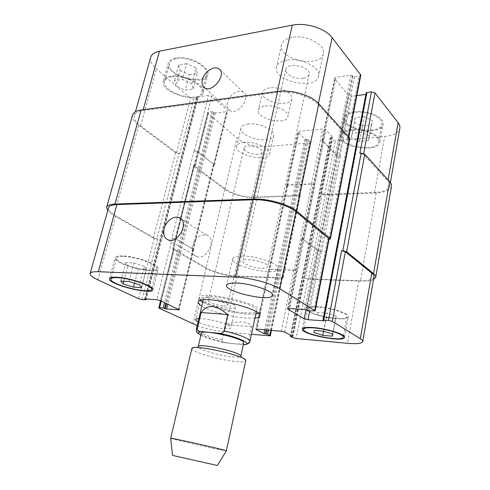 <?xml version="1.0" encoding="UTF-8"?>
<svg xmlns="http://www.w3.org/2000/svg" width="490" height="490" viewBox="0 0 490 490"><rect width="100%" height="100%" fill="white"/><g stroke="black" fill="none" stroke-linecap="round" stroke-linejoin="round"><path stroke-width="0.37" stroke-dasharray="2.45 1.84" d="M246.721 344.299L248.301 342.522L251.689 326.805C250.323 324.019 247.266 322.42 242.513 321.997C237.705 321.642 232.089 322.494 225.67 324.552L222.215 339.858C222.429 341.763 223.477 342.749 225.363 342.816L243.31 344.697M251.689 326.805L225.67 324.552M201.329 333.347C200.159 335.969 221.094 342.461 234.373 343.711C240.118 344.28 243.23 344.005 243.702 342.896M202.756 302.085C210.731 307.236 232.315 313.067 246.776 314.053L255.823 314.047M258.567 313.496L260.766 311.769C264.551 304.112 199.13 289.37 199.265 297.908L200.514 300.413M244.522 312.859C251.811 313.349 255.805 312.687 256.503 310.887C259.712 304.266 203.436 291.581 203.497 298.937C201.856 303.194 227.807 311.842 244.522 312.859M254.941 318.139L245.894 318.096C231.427 317.048 209.806 311.236 201.794 306.158M191.896 348.396L198.211 346.693C197.109 349.027 218.185 355.354 231.482 356.8C237.24 357.449 240.345 357.277 240.792 356.291L245.766 360.536M191.792 348.623C190.469 351.502 217.076 359.421 233.889 361.32C241.233 362.184 245.19 362.006 245.766 360.787M170.679 438.323C170.961 438.813 198.119 445.177 214.73 448.668L226.362 450.867M172.554 455.4L217.346 465.494M192.3 245.711C191.247 251.199 192.717 254.818 196.723 256.576C207.05 260.668 217.321 238.526 206.682 235.2C200.073 234.091 195.283 237.595 192.3 245.711M227.348 102.447C226.558 106.091 227.329 108.737 229.669 110.379C237.564 116.087 251.787 97.326 243.34 92.292C238.679 88.727 228.897 95.011 227.348 102.447M244.063 142.382C239.757 142.847 237.307 144.127 236.701 146.216C234.018 154.816 268.312 162.784 269.641 153.878C271.515 148.654 254.947 141.089 244.063 142.382M258.003 154.424C252.05 155.048 243.095 150.994 244.075 148.06C244.706 143.16 263.798 147.606 262.224 152.28C261.868 153.48 260.466 154.191 258.003 154.424M248.375 123.964C244.081 124.503 241.625 125.875 241 128.08C238.207 137.133 272.269 145.058 273.696 135.699C275.631 130.193 259.235 122.463 248.375 123.964M291.954 37.344C286.013 38.575 282.54 41.056 281.548 44.774C277.395 59.553 320.895 68.821 323.339 53.655C326.077 44.866 306.121 34.251 291.954 37.344M286.834 60.135C280.868 61.244 277.401 63.571 276.446 67.124C272.446 81.211 316.32 90.589 318.61 76.115C321.275 67.736 301.062 57.336 286.834 60.135M303.077 78.278C295.305 79.637 284.445 74.113 285.848 69.39C286.938 61.483 311.395 66.689 309.08 74.345C308.516 76.409 306.513 77.72 303.077 78.278M369.595 136.122L361.381 132.392L352.218 133.225L351.379 137.708L359.476 141.334L368.529 140.581L372.486 120.54L364.333 116.749L361.381 132.392M364.333 116.749L355.207 117.698L352.218 133.225M355.207 117.698L351.379 137.708M354.331 122.353L362.367 126.034L359.476 141.334M362.367 126.034L371.389 125.171L368.529 140.581M371.389 125.171L372.486 120.54M191.902 83.625L182.445 79.484L174.446 80.783L175.959 86.118L185.245 90.136L193.189 88.935L191.902 83.625L196.018 67.834L186.647 63.639L182.445 79.484M186.647 63.639L178.66 65.054L174.446 80.783M178.66 65.054L180.106 70.566L175.959 86.118M180.106 70.566L189.318 74.639L185.245 90.136M189.318 74.639L197.243 73.329L193.189 88.935M197.243 73.329L196.018 67.834M352.108 130.285C345.879 131.001 342.369 132.882 341.561 135.914C338.719 146.437 377.3 152.806 378.635 141.947C380.363 136 364.376 128.852 352.108 130.285M355.575 112.302C367.794 110.679 383.633 117.943 381.863 124.16C380.436 135.497 342.094 129.287 345.027 118.286C345.854 115.119 349.37 113.123 355.575 112.302M351.569 129.679C344.935 130.45 341.193 132.453 340.342 135.681C337.316 146.908 378.445 153.707 379.885 142.118C381.735 135.779 364.664 128.147 351.569 129.679M355.042 111.677C348.439 112.559 344.691 114.685 343.809 118.059C340.691 129.795 381.569 136.422 383.107 124.325C384.999 117.698 368.082 109.938 355.042 111.677M171.469 76.893C167.598 77.592 165.314 79.086 164.628 81.377C160.953 92.481 199.798 103.813 201.917 92.359C204.71 85.254 183.744 74.37 171.469 76.893M176.382 58.678C188.632 55.921 209.365 67.02 206.498 74.449C204.244 86.399 165.7 75.019 169.509 63.418C170.226 61.03 172.517 59.449 176.382 58.678M170.667 76.195C166.545 76.942 164.113 78.535 163.384 80.972C159.477 92.831 200.894 104.909 203.16 92.69C206.149 85.113 183.762 73.494 170.667 76.195M175.592 57.961C171.476 58.788 169.038 60.472 168.278 63.014C164.224 75.405 205.322 87.526 207.729 74.78C210.798 66.861 188.662 55.009 175.592 57.961M150.687 57.336C149.86 60.987 151.735 64.827 156.328 68.857L190.622 98.337L193.844 99.28L197.341 98.79L197.703 98.564L196.649 97.234L197.017 97.008L208.458 95.385L211.735 96.346L227.207 110.219L227.599 111.034L226.631 111.61L215.361 113L212.195 111.696L208.74 112.13L207.834 112.663L208.25 113.49L237.007 138.211C245.08 144.176 254.818 146.982 266.223 146.614L309.472 142.921L310.623 142.308L308.357 139.711L304.958 139.093L298.055 131.902L299.206 131.271L322.714 128.993L325.85 129.917L332.232 136.655L330.395 137.763L332.343 139.809L335.399 140.704L384.638 136.496C393.507 135.571 398.578 132.827 399.846 128.264M356.849 95.556L351.71 96.187L348.243 95.14L334.841 79.068L334.572 78.241L336.054 77.291L350.975 75.172L354.472 76.795L359.207 76.134L360.805 75.099M366.183 92.757L366.9 94.013L365.859 94.441M269.457 87.943C265.445 88.586 263.13 90.038 262.499 92.304C259.792 101.406 290.38 108.296 291.838 98.913C293.651 93.406 279.288 86.252 269.457 87.943M207.693 297.675C203.295 297.442 200.912 297.877 200.539 298.974C198.799 303.451 235.102 311.756 235.47 306.973C236.835 304.29 218.803 298.19 207.693 297.675M223.507 305.95C226.025 306.103 227.391 305.864 227.623 305.239C228.72 302.826 208.446 298.177 208.373 300.829C207.711 302.355 217.425 305.619 223.507 305.95M198.86 318.604L202.762 318.721C213.903 319.498 232.138 325.385 230.845 327.694C230.821 330.885 205.941 326.505 198.064 321.991M242.826 255.994C236.664 255.952 233.289 256.895 232.689 258.824C230.129 266.431 277.175 276.758 278.069 268.765C279.998 264.288 257.519 256 242.826 255.994M261.954 268.232C265.5 268.306 267.466 267.785 267.84 266.67C269.451 262.554 243.089 256.778 242.838 261.188C241.901 263.736 253.93 268.122 261.954 268.232M336.232 316.044L327.247 313.055L317.728 312.4L317.312 314.715L326.15 317.63L335.558 318.31L336.232 316.044L332.875 334.149M323.81 331.234L327.247 313.055M317.312 314.715L317.728 312.4M323.584 331.216L326.15 317.63M332.637 334.07L335.558 318.31M144.274 266.346L133.844 262.952L125.685 262.726L128.006 265.831L138.229 269.126L146.332 269.414L144.274 266.346L139.466 284.776M128.937 281.468L133.844 262.952M120.767 281.07L125.685 262.726M123.903 281.223L128.006 265.831M134.53 283.226L138.229 269.126M141.616 287.599L146.332 269.414M318.035 307.04C311.591 306.709 308.106 307.328 307.579 308.896C305.693 314.329 346.565 322.322 346.951 316.546C348.212 313.502 330.75 307.696 318.035 307.04M317.416 306.648C310.55 306.293 306.838 306.954 306.275 308.627C304.272 314.421 347.845 322.947 348.28 316.791C349.627 313.539 330.977 307.34 317.416 306.648M123.07 256.405C119.137 256.35 116.969 256.925 116.571 258.126C114.317 263.914 156.138 274.694 156.849 268.569C158.84 264.931 135.516 256.405 123.07 256.405M122.139 255.921C117.949 255.866 115.646 256.478 115.224 257.758C112.835 263.939 157.419 275.429 158.184 268.894C160.322 265.023 135.418 255.915 122.139 255.921M197.213 325.605C206.174 328.716 215.282 330.774 224.536 331.779L251.462 334.309M265.323 105.981C275.184 104.462 289.694 111.487 287.924 116.755C286.558 125.746 255.762 118.801 258.383 110.097C258.99 107.929 261.305 106.557 265.323 105.981M132.545 115.083C131.853 118.243 133.942 121.667 138.793 125.348L175.598 152.721L178.899 153.652L156.831 238.991L157.762 238.998L154.332 238.091L115.677 215.833C110.471 212.789 108.088 210.112 108.529 207.803M175.928 238.765L172.051 237.84L175.543 238.765L192.944 249.128L193.428 249.692L192.49 249.967L193.813 249.698L175.928 238.765L160.377 300.621M299.947 194.855L299.402 194.383L299.678 194.916L298.526 195.394L254.867 197.06C245.319 197.507 231.415 193.666 225.008 188.773L194.965 166.386L194.512 165.663L195.412 165.228L193.605 165.724L194.058 166.453L224.739 189.269C231.139 194.15 245.012 197.985 254.543 197.537L299.078 195.865L300.229 195.381L299.947 194.855L282.773 277.432L282.185 277.046L282.503 277.456L281.358 277.732L237.087 276.042C227.415 275.729 213.058 271.987 206.21 267.963L173.589 248.908L174.471 248.644L161.308 301.068M269.727 269.347L268.594 269.641L269.188 270.241L268.839 269.8L269.978 269.506L294.11 270.253L297.436 271.135L293.865 270.088L269.727 269.347L256.968 329.115M373.98 276.868C372.988 279.674 367.91 280.948 358.754 280.703L307.996 278.755L304.756 277.897L292.818 337.659M317.6 250.702L321.789 251.713L318.084 250.709L302.759 239.028L302.41 238.471L303.88 237.987L301.914 238.471L317.6 250.702L305.95 309.827M329.115 238.875L327.522 239.402L313.594 311.168M329.01 239.402L327.522 239.402M156.831 238.991L153.401 238.085L113.833 215.337L107.745 210.614M373.509 279.588C370.71 280.837 366.349 281.358 360.432 281.15L308.565 279.141L304.756 277.897M282.773 277.432L283.091 277.836L281.946 278.112L236.786 276.366C227.139 276.06 212.807 272.324 205.971 268.312L173.184 249.459L172.67 248.896L174.471 248.644M349.842 138.26L346.963 139.215L348.562 138.37L348.298 137.672L318.151 104.652C311.028 96.371 290.821 90.289 277.101 92.396L142.97 110.569C138.039 111.304 135.167 112.994 134.358 115.628C133.672 118.782 135.736 122.188 140.563 125.85L176.516 152.641L179.824 153.572L193.844 99.28M213.126 165.43L214.087 164.971L213.658 164.248L197.446 151.692L194.089 150.736L197.831 151.655L214.461 164.94L213.126 165.43L192.49 249.967M314.935 184.938L311.726 184.032L287.973 185.165L286.828 185.673L287.128 186.243L286.595 185.471L287.746 184.969L311.505 183.83L314.935 184.938L297.436 271.135M391.479 186.365C390.316 190.285 385.22 192.484 376.198 192.962L325.268 194.879L322.144 193.997L321.612 193.519L324.741 194.401L374.58 192.503C383.572 192.019 388.644 189.826 389.813 185.912C390.071 184.369 389.44 182.746 387.921 181.061L363.513 154.326L359.887 153.272M323.908 139.374L322.432 140.152L322.726 140.881L336.857 155.336L340.415 156.365L336.379 155.367L321.942 140.195L323.908 139.374L303.88 237.987M178.899 153.652L179.824 153.572M200.9 335.185C206.431 338.039 214.675 340.593 225.633 342.847M196.331 329.36C195.535 331.742 208.103 336.74 222.215 339.858M248.301 342.522L249.931 341.438M115.677 215.833L97.957 279.882M154.332 238.091L138.59 298.698M157.762 238.998L142.112 299.586M172.443 237.84L156.794 299.715M193.329 249.134L178.648 309.331M192.87 249.974L178.415 309.221M174.103 249.471L159.33 308.302M206.21 267.963L192.938 323.865M237.087 276.042L224.536 331.779M281.358 277.732L269.212 335.975M282.185 277.046L271.08 330.358M268.937 270.082L256.325 329.09M293.865 270.088L281.358 331.265M297.197 270.97L284.776 332.134M307.996 278.755L296.138 338.498M358.754 280.703L347.514 343.319M321.305 251.707L309.729 310.905M302.263 239.028L288.108 308.535M303.377 237.987L289.039 308.522M140.563 125.85L156.328 68.857M142.97 110.569L143.196 109.754M176.516 152.641L190.622 98.337M194.469 150.706L208.458 95.385M197.831 151.655L211.735 96.346M214.038 164.224L227.207 110.219M213.505 165.406L226.631 111.61M194.965 166.386L208.25 113.49M195.412 165.228L208.74 112.13M225.008 188.773L237.007 138.211M254.867 197.06L266.223 146.614M298.526 195.394L309.472 142.921M299.402 194.383L310.372 141.708M286.901 186.047L298.33 132.557M287.746 184.969L299.206 131.271M311.505 183.83L322.714 128.993M314.715 184.736L325.85 129.917M324.741 194.401L335.399 140.704M321.612 193.519L332.343 139.809M374.58 192.503L384.638 136.496M387.921 181.061L388.123 179.91M363.513 154.326L363.654 153.56M339.938 156.402L351.71 96.187M336.379 155.367L348.243 95.14M322.242 140.918L334.841 79.068M323.418 139.417L336.054 77.291M348.298 137.672L348.543 136.416M346.963 139.215L359.207 76.134M318.151 104.652L318.427 103.335M277.101 92.396L277.316 91.471M145.071 298.937L197.017 97.008M196.833 97.596L145.034 298.931M197.525 98.202L145.94 298.992M197.341 98.79L145.689 299.831M175.598 152.721L153.401 238.085M138.793 125.348L113.833 215.337M348.237 139.105L328.821 239.402M354.472 76.795L308.614 310.832M353.021 76.348L307.01 310.415M352.439 75.619L306.299 309.986M350.975 75.172L304.688 309.57M322.726 140.881L302.759 239.028M336.857 155.336L318.084 250.709M340.415 156.365L321.789 251.713M366.275 94.392L323.369 320.405M366.808 93.725L323.768 320.65M366.269 93.045L323.112 320.246M376.198 192.962L360.432 281.15M325.268 194.879L308.565 279.141M322.144 193.997L305.325 278.289M330.395 137.763L290.521 336.434M330.799 137.255L291.036 335.485M331.822 137.163L292.016 336.011M332.232 136.655L292.316 336.171M311.726 184.032L294.11 270.253M287.973 185.165L269.978 269.506M287.128 186.243L269.188 270.241M304.958 139.093L264.796 329.801M306.17 139.448L266.15 329.923M307.15 139.356L267.166 330.015M308.357 139.711L268.52 330.131M299.078 195.865L281.946 278.112M254.543 197.537L236.786 276.366M224.739 189.269L205.971 268.312M194.058 166.453L173.184 249.459M194.499 165.295L181.037 218.846M181.024 218.883L173.546 248.638M212.195 111.696L164.524 302.6M213.45 112.063L165.816 303.218M214.106 112.633L166.588 303.586M215.361 113L167.88 304.198M213.658 164.248L192.944 249.128M197.446 151.692L175.543 238.765M194.089 150.736L172.051 237.84M200.882 335.27C206.541 338.094 214.706 340.605 225.363 342.816M199.265 297.908L198.279 302.067M260.766 311.769L259.872 315.946M203.497 298.937L203.27 299.898M256.503 310.887L256.295 311.848M206.682 235.2L181.178 218.981M196.723 256.576L168.389 239.959M243.34 92.292L220.114 69.997M229.669 110.379L204.606 87.814M241 128.08L236.701 146.216M273.696 135.699L269.641 153.878M281.548 44.774L276.446 67.124M323.339 53.655L318.61 76.115M378.635 141.947L381.863 124.16M341.561 135.914L345.027 118.286M379.885 142.118L383.107 124.325M340.342 135.681L343.809 118.059M201.917 92.359L206.498 74.449M164.628 81.377L169.509 63.418M203.16 92.69L207.729 74.78M163.384 80.972L168.278 63.014M200.539 298.974L195.645 319.651M235.47 306.973L230.845 327.694M244.075 148.06L208.373 300.829M262.224 152.28L227.623 305.239M232.689 258.824L226.656 285.266M278.069 268.765L272.477 295.348M285.848 69.39L242.838 261.188M309.08 74.345L267.84 266.67M343.478 335.699L346.951 316.546M303.849 327.859L307.579 308.896M344.55 337.396L348.28 316.791M302.257 329.023L306.275 308.627M151.912 287.875L156.849 268.569M111.304 277.505L116.571 258.126M152.868 289.725L158.184 268.894M109.527 278.669L115.224 257.758M262.499 92.304L258.383 110.097M291.838 98.913L287.924 116.755M179.175 309.772L193.813 249.698M160.567 300.713L173.589 248.908M271.485 330.395L282.503 277.456M255.841 329.249L268.594 269.641M287.581 308.78L301.914 238.471M134.358 115.628L135.442 111.751M214.461 164.94L227.599 111.034M194.512 165.663L207.834 112.663M299.678 194.916L310.623 142.308M286.595 185.471L298.055 131.902M389.813 185.912L390.401 182.531M321.942 140.195L334.572 78.241M348.562 138.37L348.868 136.777M196.649 97.234L144.722 298.992M197.703 98.564L146.228 299.01M322.432 140.152L302.41 238.471M366.9 94.013L323.896 320.797M330.297 137.525L290.601 335.252M332.33 136.894L292.444 336.293M286.828 185.673L268.839 269.8M300.229 195.381L283.091 277.836M193.605 165.724L180.369 218.307M180.338 218.442L172.67 248.896M214.087 164.971L193.428 249.692"/><path stroke-width="0.73" d="M201.127 312.516C207.196 303.971 216.059 304.651 227.728 314.555L224.034 330.952C222.803 332.937 221.174 333.721 219.146 333.292L200.82 331.534C198.769 331.565 197.623 330.542 197.372 328.471L201.127 312.516L227.728 314.555M243.31 344.697L246.721 344.299M240.835 356.101L243.702 342.896C245.949 338.792 201.059 328.674 201.329 333.347L198.254 346.51M255.823 314.047L258.567 313.496M200.514 300.413L202.756 302.085M201.794 306.158C199.234 304.572 198.058 303.206 198.279 302.067C198.095 293.731 263.62 308.498 259.872 315.946C259.584 317.073 257.942 317.802 254.941 318.139M240.786 356.065C241.135 352.304 199.614 342.945 198.315 346.491M226.362 450.867L245.766 360.536C246.495 355.948 193.213 343.937 191.896 348.396L170.679 438.323M226.392 450.855L226.386 450.831C227.287 450.359 170.061 437.46 170.673 438.281L170.661 438.293M226.386 450.831L217.346 465.5L172.554 455.406L170.673 438.281M164.083 228.75C165.785 221.407 173.705 215.392 178.948 217.56C189.753 220.819 178.862 244.038 168.389 239.959C164.334 238.207 162.9 234.471 164.083 228.75M202.37 79.686C204.079 71.981 214.155 65.243 218.859 68.796C227.391 73.77 212.556 93.504 204.606 87.814C202.248 86.173 201.506 83.465 202.37 79.686M348.868 136.777L360.805 75.099L332.11 37.62C325.409 28.42 305.821 22.246 292.273 25.18L159.44 51.187C154.534 52.222 151.618 54.274 150.687 57.336L135.442 111.751M365.859 94.441L356.849 95.556M390.401 182.531L399.846 128.264C400.152 126.463 399.583 124.613 398.137 122.727L374.973 92.867L371.445 91.795L366.183 92.757L322.984 320.099L323.896 320.797L308.002 319.737L304.192 318.757L287.967 309.214L287.581 308.78L289.039 308.522L304.688 309.57L308.614 310.832L315.174 310.893L279.821 288.733C271.46 283.3 249.545 277.548 235.414 277.126L98.282 271.717C93.296 271.558 90.577 272.164 90.117 273.53C89.86 275.19 92.475 277.309 97.957 279.882L138.59 298.698L142.112 299.586L145.689 299.831L144.722 298.992L145.071 298.937L156.794 299.715L160.377 300.621L179.175 309.772L166.674 309.037L163.176 307.99L159.636 307.726L158.772 307.855L159.33 308.302L197.213 325.605M198.064 321.991C196.337 321.054 195.528 320.276 195.645 319.651C195.81 319.045 196.882 318.696 198.86 318.604M236.744 283.061C251.493 283.496 274.296 291.452 272.477 295.348C271.797 302.361 224.31 291.899 226.656 285.266C227.201 283.581 230.563 282.846 236.744 283.061M323.81 331.234L332.875 334.149L332.245 336.177L322.806 335.338L313.888 332.496L314.262 330.419L323.81 331.234M313.888 332.496L314.286 330.425M322.806 335.338L323.584 331.216M332.245 336.177L332.637 334.07M128.937 281.468L139.466 284.776L141.616 287.599L133.494 287.152L123.18 283.937L120.767 281.07L128.937 281.468M123.18 283.937L123.903 281.223M133.494 287.152L134.53 283.226M314.01 327.92C307.542 327.455 304.063 327.914 303.567 329.298C301.803 334.076 342.951 342.271 343.214 337.151C344.409 334.468 326.775 328.839 314.01 327.92M313.38 327.553C326.995 328.527 345.83 334.541 344.55 337.396C344.243 342.865 300.388 334.125 302.257 329.023C302.783 327.547 306.489 327.057 313.38 327.553M117.337 277.665C113.398 277.518 111.248 277.977 110.887 279.037C108.811 284.139 150.994 294.845 151.52 289.4C153.413 286.209 129.795 277.995 117.337 277.665M116.387 277.211C129.679 277.554 154.895 286.332 152.868 289.725C152.292 295.531 107.335 284.127 109.527 278.669C109.907 277.542 112.198 277.052 116.387 277.211M251.462 334.309L270.351 335.846L267.644 334.321L264.006 333.568L256.215 329.592L255.841 329.249L256.968 329.115L281.358 331.265L284.776 332.134L292.316 336.171L290.521 336.434L292.818 337.659L296.138 338.498L347.514 343.319C356.787 344.115 361.859 343.533 362.723 341.567C362.851 340.764 362.043 339.815 360.309 338.725L332.361 321.366L328.478 320.368L322.984 320.099M90.117 273.53L108.529 207.803C109.141 205.886 111.928 204.814 116.896 204.587L252.877 199.761C266.842 199.075 288.04 204.979 295.868 211.662L329.115 238.875L315.174 310.893M342.847 250.727L346.62 251.756L373.545 273.628C375.175 274.97 375.897 276.195 375.714 277.316L391.479 186.365C391.737 184.828 391.112 183.223 389.611 181.545L364.756 154.24L361.136 153.18L342.847 250.727L341.573 250.715L345.346 251.738L371.794 273.157C373.435 274.504 374.164 275.741 373.98 276.868L362.723 341.567M107.745 210.614L106.642 207.276C107.249 205.365 110.023 204.299 114.96 204.067L253.355 199.063C267.368 198.364 288.622 204.293 296.462 211.006L330.107 238.336L330.419 238.875L329.01 239.402M375.714 277.316L373.509 279.588M330.419 238.875L349.842 138.26L318.788 103.721C311.652 95.403 291.397 89.296 277.628 91.428L141.114 110.036C136.214 110.771 133.353 112.455 132.545 115.083L106.642 207.276M361.136 153.18L359.887 153.272L371.445 91.795M200.82 331.534C197.543 332.049 197.568 333.267 200.9 335.185M243.561 344.721C253.612 344.268 238.606 336.967 219.146 333.292M197.372 328.471L196.331 329.36C196.845 333.708 197.047 332.349 200.882 335.27M256.295 311.848L249.931 341.438C250.807 339.202 238.648 334.186 224.034 330.952M116.896 204.587L98.282 271.717M178.415 309.221L178.244 309.913M161.308 301.068L159.636 307.726M271.08 330.358L270.002 335.534M256.325 329.09L256.215 329.592M371.794 273.157L360.309 338.725M345.346 251.738L332.361 321.366M341.573 250.715L328.478 320.368M305.95 309.827L304.192 318.757M309.729 310.905L308.002 319.737M288.108 308.535L287.967 309.214M328.802 238.336L314.831 310.476M295.868 211.662L279.821 288.733M252.877 199.761L235.414 277.126M143.196 109.754L159.44 51.187M388.123 179.91L398.137 122.727M363.654 153.56L374.973 92.867M348.543 136.416L360.573 74.302M318.427 103.335L332.11 37.62M277.316 91.471L292.273 25.18M145.94 298.992L145.787 299.574M141.114 110.036L114.96 204.067M277.628 91.428L253.355 199.063M318.788 103.721L296.462 211.006M349.578 137.555L330.107 238.336M323.369 320.405L323.277 320.889M366.808 92.377L323.608 320.001M364.756 154.24L346.62 251.756M389.611 181.545L373.545 273.628M291.036 335.485L290.882 336.256M292.016 336.011L291.948 336.354M264.796 329.801L264.006 333.568M266.15 329.923L265.317 333.898M267.166 330.015L266.333 333.99M268.52 330.131L267.644 334.321M164.524 302.6L163.176 307.99M165.816 303.218L164.542 308.332M166.588 303.586L165.314 308.694M167.88 304.198L166.674 309.037M203.27 299.898L196.331 329.36M244.198 344.764L248.21 343.68C249.257 342.89 249.833 342.149 249.931 341.438M181.178 218.981L178.948 217.56M220.114 69.997L218.859 68.796M343.214 337.151L343.478 335.699M303.567 329.298L303.849 327.859M151.52 289.4L151.912 287.875M110.887 279.037L111.304 277.505M158.772 307.855L160.567 300.713M270.351 335.846L271.485 330.395M146.228 299.01L146.032 299.77M290.601 335.252L290.392 336.312"/></g></svg>
